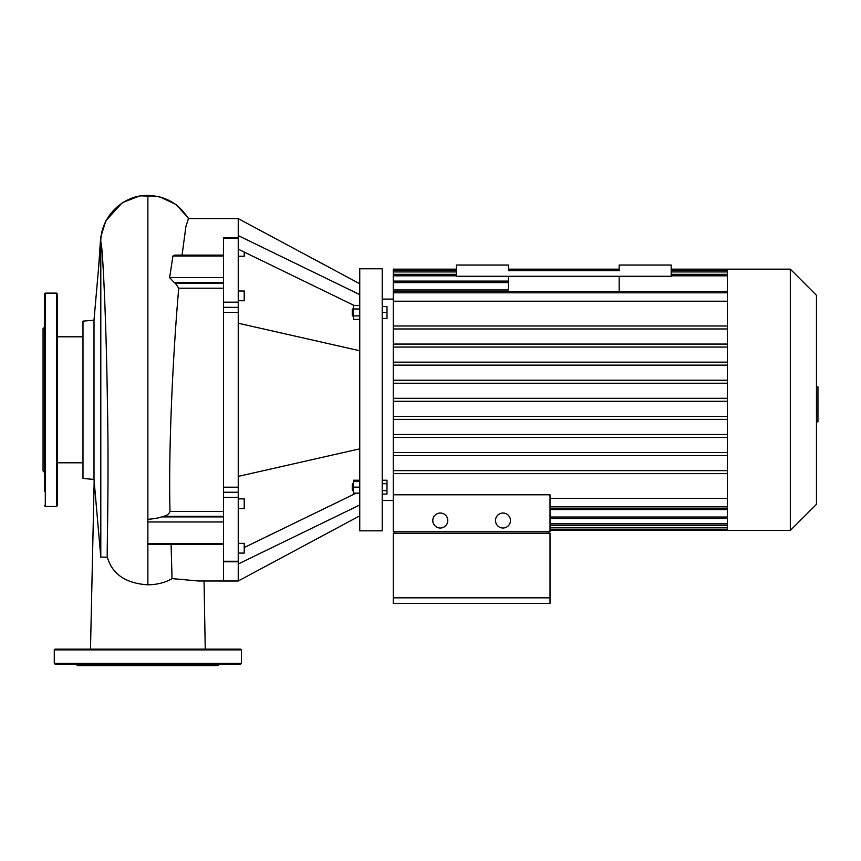 <?xml version="1.0" encoding="UTF-8"?>
<svg xmlns="http://www.w3.org/2000/svg" width="861" height="861" viewBox="0 0 861 861"><rect width="100%" height="100%" fill="white"/><g stroke="black" fill="none" stroke-linecap="round" stroke-linejoin="round"><path stroke-width="1.29" d="M508.367 291.309L508.367 276.273M619.167 291.309L619.167 276.273M619.167 265.037L619.167 270.655L508.367 270.655L508.367 265.037L456.33 265.037L456.33 276.273L671.203 276.273L671.203 265.037L619.167 265.037M359.747 515.847L238.239 580.992L238.239 218.619L359.747 283.753M238.239 235.591L359.747 294.623M238.239 249.163L354.269 305.537M238.239 476.381L359.747 448.85L238.239 476.381M238.239 564.009L359.747 504.976M244.223 547.531L356.174 493.149M238.239 323.23L359.747 350.761M352.257 312.446L352.257 315.449L353.01 316.191L353.01 308.712L352.257 309.454L352.257 312.446M359.747 305.537L353.462 305.537L353.462 319.366L359.747 319.366M359.747 308.991L353.462 308.991M359.747 315.912L353.462 315.912M382.209 306.462L386.998 306.462L386.998 318.441L382.209 318.441M382.209 312.446L386.998 312.446M359.747 480.244L353.462 480.244L353.462 494.074L354.269 494.074M352.257 484.162L352.257 490.146L353.01 490.899L353.01 483.408L352.257 484.162M359.747 481.17L353.462 481.17M359.747 487.154L353.462 487.154M359.747 493.149L353.462 493.149M382.209 480.244L386.998 480.244L386.998 483.699L382.209 483.699M382.209 490.609L386.998 490.609L386.998 483.699M382.209 494.074L386.998 494.074L386.998 490.609M359.747 268.783L359.747 530.828L382.209 530.828L382.209 268.783L359.747 268.783M238.239 300.747L244.223 300.747L244.223 291.018L238.239 291.018M238.239 256.255L244.223 256.255L244.223 252.079M238.239 508.593L244.223 508.593L244.223 498.863L238.239 498.863M238.239 553.085L244.223 553.085L244.223 543.356L238.239 543.356M238.239 237.808L223.483 237.808L223.483 312.403L238.239 312.403M94 479.426L94 320.174L82.979 321.142L82.979 478.468L94 479.426L100.802 557.132L100.802 242.479C102.265 240.348 106.226 315.718 107.367 399.805C109.175 482.935 106.603 557.928 107.356 557.11C112.156 574.136 125.663 583.381 147.866 584.823C157.262 584.662 165.323 582.585 172.039 578.592L198.17 580.971L223.483 580.992L223.483 561.792L238.239 561.792M238.239 487.197L223.483 487.197L223.483 580.992L238.239 580.992M223.483 487.197L223.483 312.403M111.047 664.089L124.522 664.089M68.503 664.089L81.978 664.089M241.457 663.347L54.275 663.347L55.029 664.089L240.703 664.089L241.457 663.347L241.457 649.872L240.703 649.119L55.029 649.119L54.275 649.872L241.457 649.872M213.754 664.089L227.239 664.089M75.994 664.089L77.49 665.585L218.242 665.585L219.738 664.089M44.546 374.029L44.546 356.809M44.546 425.571L44.546 327.18L43.05 328.676L43.05 470.935L44.546 472.431L44.546 442.791M44.546 472.431L44.546 474.196M44.546 491.416L44.546 293.859L45.299 293.117L45.299 506.494L44.546 505.741M56.525 293.117L56.525 506.494L57.278 505.741L57.278 293.859L56.525 293.117L45.299 293.117M816.454 386.88L817.95 386.88L817.95 412.731L816.454 412.731M817.95 409.621L816.454 409.621M817.95 412.731L817.95 421.696L816.454 421.696M817.95 421.696L816.454 422.245M440.283 513.038A7.491 7.491 0 0 1 446.773 524.274A7.491 7.491 0 0 1 433.804 524.274A7.491 7.491 0 0 1 440.283 513.038M502.996 513.038A7.491 7.491 0 0 1 509.475 524.274A7.491 7.491 0 0 1 496.517 524.274A7.491 7.491 0 0 1 502.996 513.038M548.532 533.25L548.532 531.754M394.747 531.754L394.747 533.25M550.028 597.835L550.028 533.25L393.251 533.25L393.251 597.835L550.028 597.835L550.028 603.453L393.251 603.453L393.251 597.835M393.251 494.795L393.251 531.754L550.028 531.754L550.028 494.795L393.251 494.795L393.251 301.221L727.362 301.221M456.33 269.159L393.251 269.159L393.251 301.221M727.362 498.39L550.028 498.39M790.323 530.451L816.454 504.32L816.454 295.291L790.323 269.159L790.323 530.451L550.028 530.451M790.323 269.159L727.362 269.159L727.362 530.451M727.362 509.626L550.028 509.626M393.251 289.974L508.367 289.974M727.362 344.066L393.251 344.066M727.362 347.058L393.251 347.058M727.362 325.985L393.251 325.985M727.362 362.147L393.251 362.147M727.362 365.139L393.251 365.139M727.362 380.228L393.251 380.228M727.362 383.22L393.251 383.22M727.362 398.309L393.251 398.309M727.362 401.301L393.251 401.301M727.362 416.39L393.251 416.39M727.362 419.382L393.251 419.382M727.362 434.471L393.251 434.471M727.362 437.463L393.251 437.463M727.362 452.552L393.251 452.552M727.362 455.544L393.251 455.544M727.362 470.633L393.251 470.633M727.362 473.625L393.251 473.625M727.362 328.977L393.251 328.977M172.039 578.592L171.091 544.464M147.866 543.582L223.483 543.582L223.483 521.97L147.866 521.97L147.866 544.432L223.483 544.464M147.866 519.431L147.866 519.312C153.99 518.817 158.585 518.01 161.653 516.901A41.35 29.242 -0 0 0 163.644 516.363C167.077 515.491 169.197 513.845 170.004 511.412C168.326 448.301 173.179 350.922 178.744 288.198L175.343 283.247A43.599 30.835 180 0 0 174.385 282.709L169.628 277.629L172.921 256.029L174.396 255.136L223.483 255.136M94 320.174L100.802 242.479C100.156 217.327 122.714 194.758 147.866 195.415L147.866 521.97M238.239 492.244L223.483 492.244L223.483 307.355L238.239 307.355M169.628 277.629L223.483 277.629L223.483 256.029L172.921 256.029M182.069 255.136L185.901 226.561L188.441 218.619L238.239 218.619M107.442 557.465L105.386 557.132M82.979 462.809L57.278 462.809M204.046 580.992L205.241 649.119L204.046 580.992M223.483 238.357L238.239 238.357M238.239 302.179L223.483 302.179M238.239 561.254L223.483 561.254M223.483 497.432L238.239 497.432M817.95 399.827L816.454 399.827M817.95 389.979L816.454 389.979M727.362 506.806L550.028 506.806M727.362 517.009L550.028 517.009M727.362 523.789L550.028 523.789M727.362 527.685L550.028 527.685M727.362 271.925L671.203 271.925M456.33 271.925L393.251 271.925M727.362 275.821L671.203 275.821M456.33 275.821L393.251 275.821M508.367 282.602L393.251 282.602M727.362 292.805L393.251 292.805M161.653 516.901L223.483 516.901M163.644 516.363L223.483 516.363M170.004 511.412L223.483 511.412M178.744 288.198L223.483 288.198M175.343 283.247L223.483 283.247M174.385 282.709L223.483 282.709M147.866 195.415C165.495 195.974 179.013 203.713 188.441 218.619M147.866 584.823L147.866 544.432M54.275 663.347L54.275 649.872M56.525 506.494L45.299 506.494M393.251 299.101L382.209 299.101M393.251 500.499L382.209 500.499M550.028 508.302L727.362 508.302M727.362 269.159L671.203 269.159M619.167 269.159L508.367 269.159M550.028 525.285L727.362 525.285M550.028 518.505L727.362 518.505M550.028 529.181L727.362 529.181M727.362 291.309L393.251 291.309M727.362 274.325L671.203 274.325M456.33 274.325L393.251 274.325M508.367 281.095L393.251 281.095M727.362 270.429L671.203 270.429M619.167 270.429L508.367 270.429M456.33 270.429L393.251 270.429M105.591 557.132L100.802 557.132M82.979 336.802L57.278 336.802M188.731 218.619L176.182 204.574L158.984 196.491L140.052 195.813L122.391 202.615L105.849 220.717L100.672 237.216L98.681 266.684M94.161 481.213L90.491 649.119"/></g></svg>
